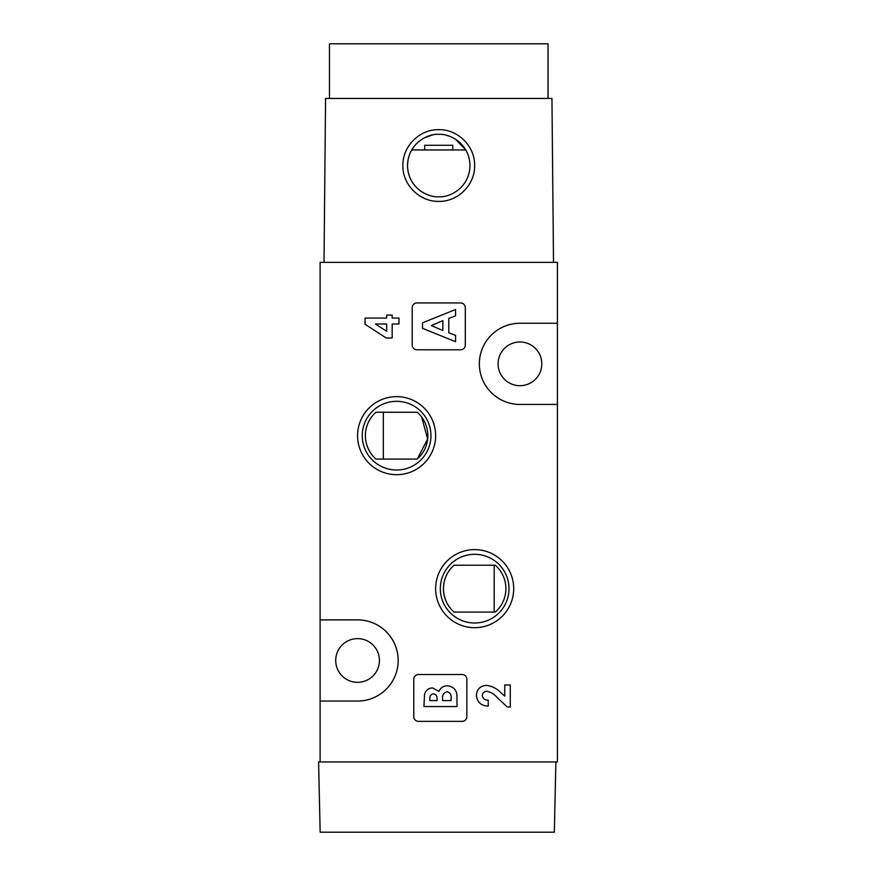 <?xml version="1.0" encoding="UTF-8"?>
<svg xmlns="http://www.w3.org/2000/svg" width="876" height="876" viewBox="0 0 876 876"><rect width="100%" height="100%" fill="white"/><g stroke="black" fill="none" stroke-linecap="round" stroke-linejoin="round"><path stroke-width="1.31" d="M554.333 832.2L320.156 832.2L318.59 761.945L555.888 761.945L554.333 832.2M357.572 435.657A39.026 39.026 0 0 1 396.609 396.631A39.026 39.026 0 0 1 435.635 435.657A39.026 39.026 0 0 1 396.609 474.683A39.026 39.026 0 0 1 357.572 435.657M430.948 435.657A34.35 34.35 0 0 0 396.609 401.317A34.35 34.35 0 0 0 362.259 435.657A34.35 34.35 0 0 0 396.609 470.007A34.35 34.35 0 0 0 430.948 435.657M435.635 588.65A39.026 39.026 0 0 1 474.672 549.624A39.026 39.026 0 0 1 513.697 588.65A39.026 39.026 0 0 1 474.672 627.687A39.026 39.026 0 0 1 435.635 588.65M509.011 588.65A34.35 34.35 0 0 0 474.672 554.311A34.35 34.35 0 0 0 440.321 588.65A34.35 34.35 0 0 0 474.672 623A34.35 34.35 0 0 0 509.011 588.65M365.38 435.657A31.218 31.218 0 0 0 375.957 459.079L417.261 459.079A31.218 31.218 0 0 0 417.261 412.246L375.957 412.246A31.218 31.218 0 0 0 365.38 435.657M443.442 588.65A31.218 31.218 0 0 0 454.009 612.072C447.176 605.842 443.65 598.034 443.442 588.65C443.639 579.277 447.165 571.47 454.009 565.239A31.218 31.218 0 0 0 443.442 588.65M320.112 619.88L320.112 262.362L557.41 262.362L557.41 323.255L519.939 323.255A40.592 40.592 0 0 0 479.347 363.847A40.592 40.592 0 0 0 519.939 404.438L557.41 404.438L557.41 761.945L320.112 761.945L320.112 701.063L357.572 701.063A40.592 40.592 0 0 0 398.164 660.471A40.592 40.592 0 0 0 357.572 619.88L320.112 619.88L320.112 701.063M383.338 412.246L383.338 459.079M494.184 612.072L494.184 565.239M335.716 660.471A21.856 21.856 0 0 1 357.572 638.615A21.856 21.856 0 0 1 379.428 660.471A21.856 21.856 0 0 1 357.572 682.327A21.856 21.856 0 0 1 335.716 660.471M498.083 363.847A21.856 21.856 0 0 1 519.939 341.99A21.856 21.856 0 0 1 541.795 363.847A21.856 21.856 0 0 1 519.939 385.703A21.856 21.856 0 0 1 498.083 363.847M486.706 691.306C483.99 691.492 482.523 692.927 482.304 695.632C482.928 698.709 484.91 700.231 488.239 700.209L488.239 706.133C481.099 705.826 477.146 702.213 476.369 695.292C476.883 689.259 480.19 685.952 486.279 685.382C491.929 686.039 496.769 688.459 500.809 692.631L504.762 696.081L504.762 684.955L510.27 684.955L510.27 706.987L507.259 706.987L496.845 697.197C494.097 694.011 490.713 692.051 486.706 691.306M465.298 307.64A4.687 4.687 0 0 0 460.612 302.954L416.899 302.954A4.687 4.687 0 0 0 412.224 307.64L412.224 345.111A4.687 4.687 0 0 0 416.899 349.798L460.612 349.798A4.687 4.687 0 0 0 465.298 345.111L465.298 307.64M466.864 679.207A4.687 4.687 0 0 0 462.178 674.52L418.465 674.52A4.687 4.687 0 0 0 413.779 679.207L413.779 716.678A4.687 4.687 0 0 0 418.465 721.353L462.178 721.353A4.687 4.687 0 0 0 466.864 716.678L466.864 679.207M392.185 337.983L386.185 337.983L365.073 324.251L365.073 318.076L386.677 318.076L386.677 315.108L392.185 315.108L392.185 318.076L398.974 318.076L398.974 324L392.185 324L392.185 337.983M557.41 404.438L557.41 323.255M421.641 416.998L427.652 438.985L417.261 459.079M454.009 612.072L495.323 612.072A31.218 31.218 0 0 0 495.323 565.239L454.009 565.239M429.864 700.614L437.069 700.614L437.069 699.037C437.299 696.091 436.051 694.361 433.346 693.836C430.817 694.34 429.656 695.982 429.864 698.752L429.864 700.614M456.987 697.252L456.987 706.549L423.94 706.549L424.531 694.515C425.67 690.398 428.353 688.197 432.558 687.901L438.92 691.339C440.617 687.715 443.453 685.875 447.417 685.788C453.954 686.664 457.152 690.485 456.987 697.252M442.577 700.614L451.052 700.614L451.052 698.906C451.644 695.128 450.352 692.73 447.187 691.722C443.65 692.664 442.106 695.161 442.577 699.201L442.577 700.614M455.564 341.684L422.517 328.336L422.517 322.828L455.564 309.491L455.564 315.82L448.786 318.393L448.786 332.792L455.564 335.355L455.564 341.684M442.851 320.638L431.386 325.587L442.851 330.537L442.851 320.638M386.677 331.314L386.677 324L375.432 324L386.677 331.314M438.756 134.346C427.543 133.524 407.953 143.533 407.537 165.575C407.953 187.606 427.532 197.626 438.756 196.793C449.979 197.626 469.558 187.606 469.985 165.575C469.558 143.544 449.99 133.524 438.756 134.346M438.756 201.392C419.593 201.852 402.434 184.694 402.894 165.531C402.434 146.369 419.593 129.199 438.756 129.67C457.918 129.199 475.088 146.369 474.617 165.531C475.088 184.694 457.918 201.852 438.756 201.392M455.542 139.24L465.802 149.96L411.72 149.96A31.218 31.218 0 0 0 432.569 196.18M417.863 142.372L421.925 139.273M424.63 137.729L432.295 135.024M329.475 98.441L329.475 43.8L548.037 43.8L548.037 98.441M424.707 145.274L452.804 145.274L424.707 145.274L424.707 149.96M553.512 262.362L551.946 98.441L325.576 98.441L324.01 262.362M446.727 135.386L449.399 136.218M452.804 149.96L452.804 145.274"/></g></svg>
